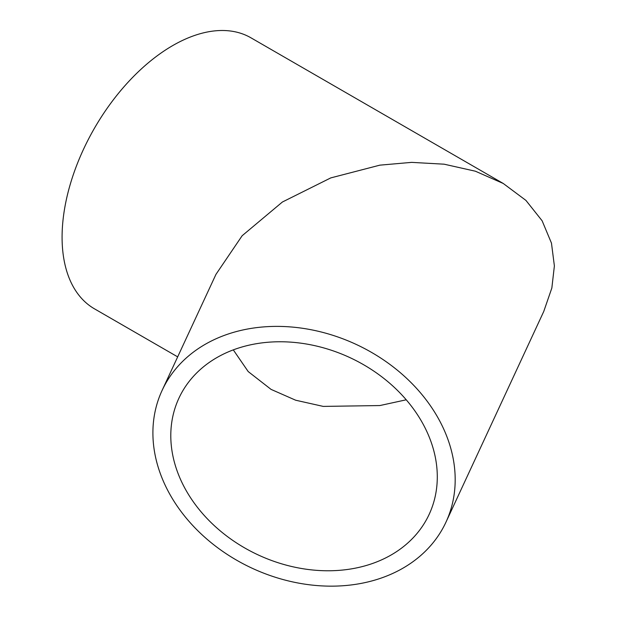 <?xml version="1.0" encoding="UTF-8"?>
<svg xmlns="http://www.w3.org/2000/svg" width="617" height="617" viewBox="0 0 617 617"><rect width="100%" height="100%" fill="white"/><g stroke="black" fill="none" stroke-linecap="round" stroke-linejoin="round"><path stroke-width="0.93" d="M233.295 349.878L248.204 371.573L271.064 389.389L295.666 400.217L323.223 406.402L379.856 405.554L406.241 399.801M437.291 476.887A137.946 108.8 24.9 0 1 429.17 514.347A137.946 108.8 24.9 0 1 280.789 563.576A137.946 108.8 24.9 0 1 170.793 435.656A137.946 108.8 24.9 0 1 178.915 398.196A137.946 108.8 24.9 0 1 327.303 348.96A137.946 108.8 24.9 0 1 437.291 476.887M162.109 390.399A156.471 123.408 -155.1 0 0 152.9 432.887A156.471 123.408 -155.1 0 0 277.665 577.99A156.471 123.408 -155.1 0 0 445.975 522.144A156.471 123.408 -155.1 0 0 455.184 479.648A156.471 123.408 -155.1 0 0 330.427 334.553A156.471 123.408 -155.1 0 0 162.109 390.399L215.965 274.357L242.149 235.733L282.393 202.014L330.766 177.904L379.856 165.155L411.616 162.371L444.101 164.184L475.36 171.202L503.264 183.48L250.965 37.822A156.471 90.344 120 0 0 172.729 45.573A156.471 90.344 120 0 0 70.508 183.457A156.471 90.344 120 0 0 94.494 308.847L177.673 356.865M503.264 183.48L525.931 200.402L542.127 220.786L551.467 243.121L554.382 265.919L551.853 287.992L543.747 311.477L445.975 522.144"/></g></svg>
